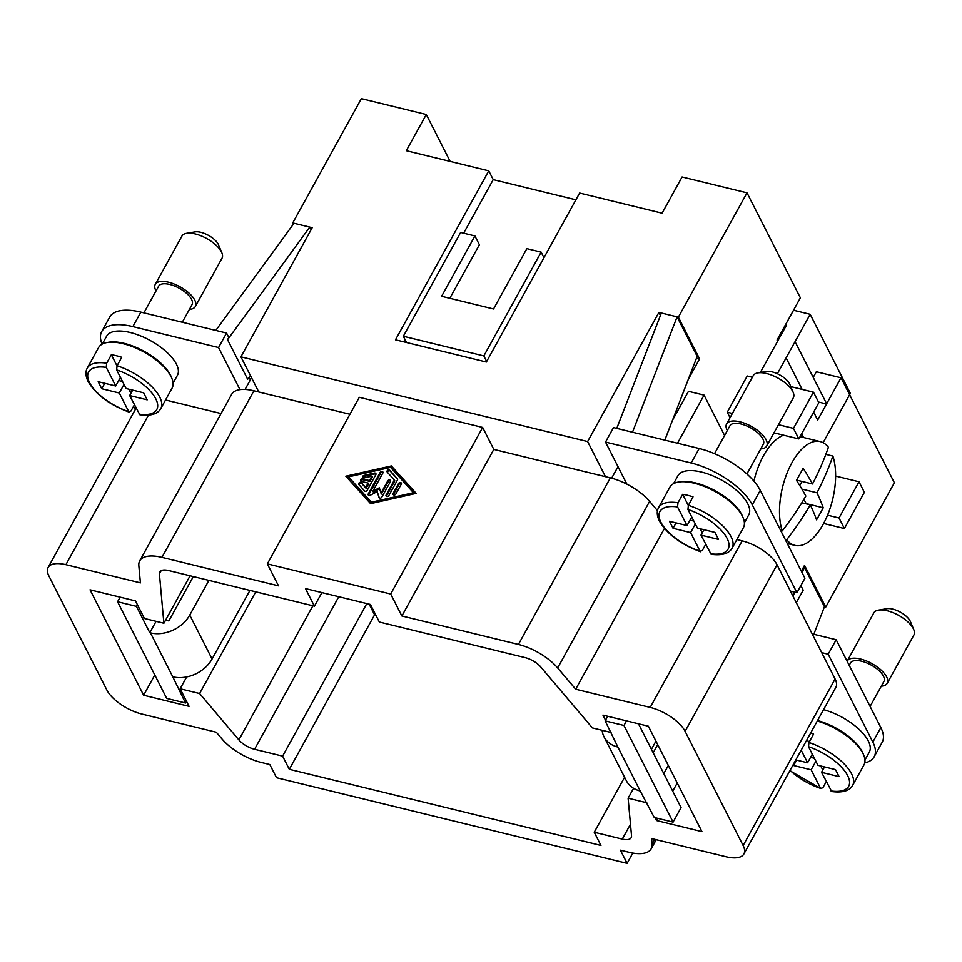 <?xml version="1.0" encoding="UTF-8"?>
<svg xmlns="http://www.w3.org/2000/svg" width="962" height="962" viewBox="0 0 962 962"><rect width="100%" height="100%" fill="white"/><g stroke="black" fill="none" stroke-linecap="round" stroke-linejoin="round"><path stroke-width="1.44" d="M186.484 701.262L185.522 703.006L172.775 676.803A30.519 23.304 -26.9 0 0 195.045 674.218A30.519 23.304 -26.9 0 0 212.073 659.006L249.94 590.403M208.898 580.375L189.742 615.079A30.519 23.304 153.1 0 1 172.715 630.29A30.519 23.304 153.1 0 1 150.445 632.876L172.775 676.803M156 290.957A22.896 9.824 28.9 0 1 155.279 284.355L181.926 236.075A22.896 9.824 28.9 0 1 186.592 233.321A22.896 9.824 28.9 0 1 195.274 233.958A22.896 9.824 28.9 0 1 221.861 252.802A22.896 9.824 28.9 0 1 222.018 258.201L195.358 306.481A22.896 9.824 28.9 0 1 189.394 309.391M186.592 233.321L195.045 231.89A15.26 6.542 28.9 0 1 200.842 232.323A15.26 6.542 28.9 0 1 218.566 244.877L221.861 252.802M155.279 284.355A22.896 9.824 28.9 0 1 168.627 282.239A22.896 9.824 28.9 0 1 189.141 293.23A22.896 9.824 28.9 0 1 195.358 306.481M143.903 312.866L158.622 286.207A19.072 8.189 28.9 0 1 169.733 284.439A19.072 8.189 28.9 0 1 186.844 293.59A19.072 8.189 28.9 0 1 192.027 304.641L182.299 322.246M108.009 342.376A40.44 17.352 28.9 0 1 124.17 343.35A40.44 17.352 28.9 0 1 171.452 377.405M102.261 344.083L106.602 336.219A40.44 17.352 28.9 0 1 130.171 332.491A40.44 17.352 28.9 0 1 166.438 351.9A40.44 17.352 28.9 0 1 177.417 375.312L173.076 383.177M134.379 404.834L130.976 410.99L128.74 411.628L119.276 393.013L101.744 388.732L98.172 381.71L115.705 385.99L106.241 367.376L106.674 363.191L111.339 354.737A41.967 18.001 28.9 0 1 116.402 355.748A41.967 18.001 28.9 0 1 121.729 357.275L117.063 365.728L116.63 369.913L126.094 388.528L143.615 392.809L147.186 399.843L129.666 395.562L132.66 390.127M106.674 363.191A41.967 18.001 28.9 0 0 87.265 368.073C85.245 371.741 85.546 376.274 88.179 381.649C96.02 394.781 109.728 404.954 129.305 412.181L128.74 411.628A38.913 16.691 28.9 0 1 89.574 382.684A38.913 16.691 28.9 0 1 106.241 367.376M129.666 395.562L139.815 414.742C150.637 416.149 157.624 414.117 160.762 408.646L172.09 388.119A41.967 18.001 28.9 0 0 160.69 363.828A41.967 18.001 28.9 0 0 123.064 343.674A41.967 18.001 28.9 0 0 98.593 347.559L87.265 368.073M604.004 736.76L626.334 780.687A30.519 23.304 -26.9 0 0 640.223 790.992L654.268 817.508L673.087 822.113L623.965 725.468L605.146 720.875L617.893 747.065A30.519 23.304 153.1 0 1 604.004 736.76A30.519 23.304 153.1 0 1 603.427 735.509A30.519 23.304 153.1 0 1 602.128 730.302M760.714 448.965A22.896 9.824 -151.1 0 0 766.678 446.055L793.337 397.775A22.896 9.824 -151.1 0 0 793.181 392.376A22.896 9.824 -151.1 0 0 766.594 373.533A22.896 9.824 -151.1 0 0 757.9 372.895A22.896 9.824 -151.1 0 0 753.246 375.649L726.599 423.929A22.896 9.824 -151.1 0 0 727.308 430.531M793.181 392.364L789.886 384.451A15.26 6.542 -151.1 0 0 772.161 371.897A15.26 6.542 -151.1 0 0 766.365 371.464L757.9 372.895M766.678 446.055A22.896 9.824 -151.1 0 0 760.461 432.804A22.896 9.824 -151.1 0 0 739.934 421.813A22.896 9.824 -151.1 0 0 726.599 423.929M746.897 473.989L763.335 444.216A19.072 8.189 -151.1 0 0 758.164 433.165A19.072 8.189 -151.1 0 0 741.053 424.014A19.072 8.189 -151.1 0 0 729.942 425.769L714.525 453.679M742.772 516.979A40.44 17.352 -151.1 0 0 695.49 482.924A40.44 17.352 -151.1 0 0 679.328 481.95M673.58 483.658L677.909 475.793A40.44 17.352 28.9 0 1 701.49 472.065A40.44 17.352 28.9 0 1 737.746 491.474A40.44 17.352 28.9 0 1 748.737 514.886L744.396 522.751M705.687 544.396L702.284 550.565L700.047 551.202L690.596 532.587L695.334 524.013M690.596 532.587L673.063 528.306L669.492 521.284L687.024 525.565L677.561 506.95L677.994 502.765L682.659 494.312A41.967 18.001 28.9 0 1 687.722 495.322A41.967 18.001 28.9 0 1 693.037 496.849L688.383 505.303L687.95 509.487L697.414 528.102L714.934 532.383L718.506 539.417L700.985 535.125L703.98 529.701M700.985 535.125L711.122 554.316C721.909 555.723 728.895 553.691 732.082 548.22L743.41 527.693A41.967 18.001 -151.1 0 0 732.01 503.391A41.967 18.001 -151.1 0 0 694.384 483.249A41.967 18.001 -151.1 0 0 669.913 487.133L658.585 507.647A41.967 18.001 -151.1 0 1 677.994 502.765M847.113 661.231A22.896 9.824 28.9 0 1 847.161 661.147L873.821 612.866A22.896 9.824 28.9 0 1 878.474 610.112A22.896 9.824 28.9 0 1 887.156 610.75A22.896 9.824 28.9 0 1 913.756 629.581A22.896 9.824 28.9 0 1 913.9 634.992L887.253 683.273A22.896 9.824 28.9 0 1 881.288 686.183M878.474 610.112L886.928 608.681A15.26 6.542 28.9 0 1 892.724 609.102A15.26 6.542 28.9 0 1 910.449 621.668L913.756 629.581M847.161 661.147A22.896 9.824 28.9 0 1 860.509 659.03A22.896 9.824 28.9 0 1 881.036 670.021A22.896 9.824 28.9 0 1 887.253 683.273M849.206 665.343L850.504 662.986A19.072 8.189 28.9 0 1 861.627 661.231A19.072 8.189 28.9 0 1 878.727 670.382A19.072 8.189 28.9 0 1 883.91 681.433L870.093 706.445M817.556 720.526A40.44 17.352 28.9 0 1 863.347 754.184M823.556 709.655A40.44 17.352 28.9 0 1 869.299 752.104L864.958 759.956M810.593 733.14A41.967 18.001 28.9 0 1 813.611 734.066L808.946 742.508L808.513 746.704L817.977 765.319L835.509 769.6L839.08 776.623L821.548 772.342L831.697 791.534C842.532 792.941 849.518 790.908 852.645 785.425L863.972 764.91A41.967 18.001 28.9 0 0 817.255 721.079M803.535 437.518A396.067 169.889 -151.1 0 0 802.476 435.401A396.067 169.889 -151.1 0 0 801.659 433.814M825.841 454.353L832.876 456.072A305.146 232.996 153.1 0 1 816.966 492.784A305.146 130.892 28.9 0 1 823.219 507.78A303.307 231.589 153.1 0 1 816.558 519.841A305.146 130.892 -151.1 0 0 810.305 504.858A305.146 232.996 153.1 0 1 786.712 539.694A53.415 25.782 103.7 0 0 794.889 545.382A53.415 25.782 103.7 0 0 827.2 515.981A53.415 25.782 103.7 0 0 832.876 456.072M786.712 539.694L785.148 539.309M375.829 615.115L374.591 614.814L369.167 604.136M777.633 341.209L777.055 340.067L800.372 297.823L747.005 192.833L682.082 176.984L662.096 213.191L579.641 193.049L486.363 362.025L395.478 339.814L488.756 170.839L493.217 179.629L463.648 233.189M474.915 235.943L460.63 232.455L403.331 336.255L483.838 355.928L541.137 252.128L526.851 248.641L493.542 308.982L441.606 296.296L474.915 235.943L479.377 244.733L449.807 298.304M541.137 252.128L543.963 257.684M403.331 336.255L406.517 342.52M483.838 355.928L486.664 361.484M404.978 339.49L403.679 341.823M493.217 179.629L575.901 199.819M488.756 170.839L406.301 150.697L426.286 114.49L361.363 98.629L292.737 222.944L312.217 227.705L240.921 356.854L587.614 441.546L658.91 312.397L678.378 317.159L699.59 358.886L688.347 379.268M747.005 192.833L678.378 317.159M361.363 481.433A1.587 1.215 153.1 0 1 362.746 478.92L369.504 480.567L371.933 476.178L364.045 477.946A1.587 1.215 153.1 0 1 363.901 475.444L374.41 473.076A1.587 1.215 153.1 0 1 375.841 474.663L367.195 490.307A1.587 1.215 153.1 0 1 364.574 490.909L358.862 484.571A1.587 1.215 153.1 0 1 361.411 482.72L365.692 487.469L368.121 483.08L361.363 481.433M371.933 476.178L372.378 477.056L369.961 481.445L363.191 479.797A1.587 1.215 -26.9 0 0 360.978 481.265M368.121 483.08L368.566 483.958L366.137 488.347L361.856 483.597A1.587 1.215 -26.9 0 0 359.054 484.8M365.692 487.469L366.137 488.347M376.01 474.11A1.587 1.215 -26.9 0 0 374.855 473.953L364.345 476.322A1.587 1.215 -26.9 0 0 362.902 477.789M369.504 480.567L369.961 481.445M395.851 494.023A1.587 1.215 153.1 0 1 393.145 493.362L398.581 483.501A1.587 1.215 153.1 0 1 401.286 484.163L395.851 494.023M401.455 483.621A1.587 1.215 -26.9 0 0 399.038 484.379L393.59 494.24A1.587 1.215 -26.9 0 0 393.422 494.793M413.456 492.724L390.596 467.4L348.533 476.863L371.825 503.078L413.9 493.602L413.456 492.724L371.38 502.2L371.825 503.078M348.533 476.863L371.38 502.2M415.873 493.458L391.847 466.823L346.548 477.02M391.39 465.945L416.161 493.386L370.586 503.655L345.815 476.202L391.39 465.945L391.847 466.823M397.402 478.691A1.587 1.215 153.1 0 1 397.486 479.942L388.84 495.598A1.587 1.215 153.1 0 1 386.135 494.937L394.372 480.014L387.229 472.089A1.587 1.215 153.1 0 1 389.79 470.25L397.631 479.124M397.655 479.341L390.235 471.127A1.587 1.215 -26.9 0 0 387.433 472.318M394.372 480.014L394.817 480.892L386.58 495.815A1.587 1.215 -26.9 0 0 386.411 496.368M390.632 480.976A1.587 1.215 -26.9 0 0 388.215 481.746L381.433 494.035L380.988 493.145L387.77 480.868A1.587 1.215 153.1 0 1 390.476 481.529L381.83 497.174A1.587 1.215 153.1 0 1 379.004 497.426L377.2 491.654L370.226 495.274A1.587 1.215 153.1 0 1 368.302 493.879L380.146 472.414A1.587 1.215 153.1 0 1 382.852 473.076L372.871 491.173L379.329 487.818L380.988 493.145M379.617 488.768L373.316 492.051L372.871 491.173M383.02 472.534A1.587 1.215 -26.9 0 0 380.591 473.292L368.747 494.757A1.587 1.215 -26.9 0 0 368.59 495.298M377.2 491.654L379.317 497.883M267.34 563.876L390.692 594.011L401.863 615.969L518.41 644.444A38.155 16.366 28.9 0 1 557.659 667.941L575.685 689.225L650.192 707.419A30.519 13.095 28.9 0 1 685.1 731.336L743.145 845.55A30.519 13.095 28.9 0 1 743.903 853.955A30.519 13.095 28.9 0 1 726.106 856.781L651.599 838.575L652.092 844.035A38.155 16.366 28.9 0 1 651.214 848.761A38.155 16.366 28.9 0 1 628.968 852.284L620.406 850.192L627.104 863.371L276.527 777.729L269.829 764.549L261.267 762.457A38.155 16.366 28.9 0 1 222.018 738.972L216.318 732.238L141.811 714.032A30.519 13.095 28.9 0 1 106.902 690.115L48.858 575.901A30.519 13.095 28.9 0 1 48.1 567.496A30.519 13.095 28.9 0 1 65.897 564.682L140.404 582.876L138.829 565.62A38.155 16.366 28.9 0 1 139.718 560.894A38.155 16.366 28.9 0 1 161.953 557.371L278.499 585.834L267.34 563.876L359.295 397.306L482.647 427.441L390.692 594.011M321.909 592.592L314.418 606.156L305.483 588.588L370.406 604.449L379.341 622.017L525.108 657.623A15.26 6.542 28.9 0 1 540.812 667.027L592.388 727.921L611.05 732.491M605.519 720.201L602.933 715.115L648.376 726.214L701.959 831.637L656.517 820.538L655.074 817.712M646.777 802.765L628.102 798.207L631.529 835.81A15.26 6.542 28.9 0 1 631.168 837.698A15.26 6.542 28.9 0 1 622.27 839.104L594.239 832.262L600.937 845.442L289.309 769.311L282.612 756.132L254.569 749.278A15.26 6.542 28.9 0 1 238.865 739.886L199.615 693.53L180.147 688.768L189.069 706.348L143.627 695.237L90.043 589.814L135.486 600.913L144.42 618.482L163.889 623.244L159.403 573.845A15.26 6.542 28.9 0 1 159.752 571.957A15.26 6.542 28.9 0 1 168.651 570.55L314.418 606.156M482.647 427.441L493.807 449.41L401.863 615.969M493.807 449.41L605.471 476.695L587.614 441.546M240.921 356.854L258.79 391.991L349.927 414.261M743.903 853.955L835.846 687.397A30.519 13.095 28.9 0 0 835.1 678.992L790.439 591.125L796.933 592.712L752.272 504.858A53.415 22.908 -151.1 0 0 691.197 463.011L605.507 442.075L626.911 484.175A38.155 16.366 -151.1 0 0 610.353 477.886L605.471 476.695M190.091 575.781L163.889 623.244M624.591 777.26L594.239 832.262M657.707 744.588L653.198 752.753M633.573 788.311L628.102 798.207M258.79 391.991L253.908 390.8A38.155 16.366 -151.1 0 0 239.971 389.646A38.155 16.366 28.9 0 0 231.662 394.324L139.718 560.894M186.676 676.923L180.147 688.768M154.798 674.999L143.627 695.237M677.236 782.996L672.727 791.173M657.719 818.361L656.517 820.538M668.301 765.427L663.792 773.604M374.591 614.814L289.309 769.311M366.823 603.571L282.612 756.132M255.76 591.822L199.615 693.53M632.792 853.078L627.104 863.371M165.536 399.988L221.044 413.552M626.911 484.175A38.155 16.366 28.9 0 1 649.615 501.37L657.491 510.678M664.441 528.451L575.685 689.225M736.856 539.562L742.147 540.86A30.519 13.095 28.9 0 1 777.043 564.778L790.439 591.125M102.092 344.18A53.415 22.908 28.9 0 1 101.731 331.541A53.415 22.908 28.9 0 1 132.864 326.611L218.566 347.547L239.971 389.646M135.257 409.62L133.562 406.289M821.692 652.633L828.186 654.22L872.847 742.075A53.415 22.908 28.9 0 1 874.169 756.781A53.415 22.908 28.9 0 1 864.742 762.926M780.675 530.519L782.25 530.904A305.146 232.996 -26.9 0 0 805.843 496.067A305.146 130.892 -151.1 0 0 796.464 480.315A303.307 231.589 -26.9 0 0 803.126 468.241A305.146 130.892 28.9 0 1 812.505 483.994L796.572 480.11M812.505 483.994A305.146 232.996 -26.9 0 0 828.414 447.282A53.415 25.782 103.7 0 0 820.237 441.594A53.415 25.782 103.7 0 0 787.926 470.995A53.415 25.782 103.7 0 0 782.25 530.904M810.305 504.858L801.815 502.777M823.219 507.78L806.12 503.595L803.931 499.302M816.966 492.784L801.911 489.105M799.771 485.557L802.043 481.445M796.295 602.657L803.198 590.163L800.877 585.581M823.123 442.688L850.348 393.374L810.16 314.297L777.356 373.725M724.578 435.473L704.064 395.117L677.513 443.229M827.536 515.187L839.032 517.989L844.383 528.535L864.369 492.328L859.018 481.782L839.032 517.989M823.616 523.46L844.383 528.535M835.629 476.07L859.018 481.782M783.645 435.209A53.415 25.782 103.7 0 0 753.895 481.108M773.977 432.852L798.833 438.925L818.83 402.717L813.467 392.171L793.482 428.379L798.833 438.925M821.548 772.342L824.542 766.918M826.262 781.613L822.859 787.782L820.622 788.419L811.158 769.804L815.896 761.231M789.862 770.694L820.622 788.419A38.913 16.691 28.9 0 1 790.055 770.346M820.742 765.992L822.811 770.057M811.158 769.804L793.638 765.524L796.632 760.1M810.593 757.334L814.393 758.272M793.638 765.524L793.193 764.658M795.827 759.908L807.587 762.782L812.325 754.196M807.587 762.782L801.19 750.18M807.19 739.321L808.874 742.64M702.236 532.852L700.168 528.775M658.585 507.647C656.565 511.327 656.866 515.86 659.499 521.224C667.339 534.343 681.048 544.516 700.613 551.755L700.047 551.202A38.913 16.691 -151.1 0 1 660.894 522.258A38.913 16.691 -151.1 0 1 677.561 506.95M687.024 525.565L691.762 516.979M688.311 505.435L682.659 494.312M673.063 528.306L676.058 522.883M693.83 521.055L690.019 520.129M732.383 413.456L727.26 412.205L747.246 375.998L752.368 377.248M790.788 386.628L813.467 392.171M778.462 424.711L793.482 428.379M727.26 412.205L730.038 417.688M793.518 310.233L810.16 314.297M760.365 372.474L786.591 324.976L785.521 324.723M818.47 402.02L826.779 404.052L795.057 341.654M813.816 634.271L824.446 606.757L804.352 567.231L802.188 572.835M794.708 592.171L793.097 596.344M803.595 567.039L804.352 567.231M812.156 633.862L836.182 639.73L880.843 727.585A53.415 22.908 28.9 0 1 882.154 742.303L874.169 756.781M632.491 432.227L677.092 316.847L697.185 356.385L664.814 440.127M677.092 316.847L661.363 313.011L616.762 428.379M605.507 442.075L613.503 427.585L699.194 448.52A53.415 22.908 28.9 0 1 760.269 490.379L804.929 578.234L796.933 592.712M605.146 720.875L607.683 716.269M623.965 725.468L626.515 720.875M638.479 723.797L681.084 807.623L673.087 822.113M655.952 741.137L651.442 749.302M672.474 420.322L688.479 391.318L704.064 395.117M828.186 654.22L836.182 639.73M115.705 385.99L120.442 377.405M111.339 354.737L116.991 365.861M101.744 388.732L104.738 383.309M119.276 393.013L124.014 384.439M118.711 380.555L122.511 381.481M128.848 389.201L130.928 393.278M215.789 330.423L294.035 223.268L309.776 227.116L227.561 339.706L247.655 379.244L250.397 375.493M309.776 227.116L311.099 229.726M227.561 339.706L228.8 337.458L226.563 333.056L140.861 312.121A53.415 22.908 -151.1 0 0 109.728 317.063L101.731 331.541M250.36 379.882L249.062 377.32M218.566 347.547L226.563 333.056M165.608 620.141L168.831 620.923L193.314 576.575M185.522 703.006L166.691 698.4L117.58 601.755L136.4 606.361L149.795 632.719L156.084 621.332M149.795 632.719L150.445 632.876M136.4 606.361L137.362 604.617M117.58 601.755L120.118 597.161M658.91 312.397L660.437 315.404M611.628 478.21L618.001 466.654M696.512 358.141L699.59 358.886M801.334 571.151L804.533 565.355L825.745 607.082L824.446 606.769M245.07 389.454L251.539 377.741M293.374 224.182L292.737 222.944M813.227 377.393L816.341 371.753L841.004 377.777L894.371 482.768L825.745 607.082M841.004 377.777L826.647 403.799M826.538 403.992L817.688 420.021L813.648 412.085M802.128 389.394L786.098 357.888M426.286 114.49L450.144 161.412M212.073 659.006L189.742 615.079M116.63 369.913A38.913 16.691 28.9 0 1 155.796 398.857A38.913 16.691 28.9 0 1 139.117 414.165M117.063 365.728A41.967 18.001 28.9 0 1 159.728 397.078A41.967 18.001 28.9 0 1 160.762 408.646M640.223 790.992L617.893 747.065M732.082 548.22A41.967 18.001 -151.1 0 0 731.036 536.652A41.967 18.001 -151.1 0 0 688.383 505.303M710.437 553.739A38.913 16.691 -151.1 0 0 727.116 538.431A38.913 16.691 -151.1 0 0 687.95 509.487M808.946 742.508A41.967 18.001 28.9 0 1 851.611 773.869A41.967 18.001 28.9 0 1 852.645 785.425M808.513 746.704A38.913 16.691 28.9 0 1 847.678 775.649A38.913 16.691 28.9 0 1 831.012 790.956M362.746 478.92L363.191 479.797M361.411 482.72L361.856 483.597M374.41 473.076L374.855 473.953M363.901 475.444L364.345 476.322M393.145 493.362L393.59 494.24M398.581 483.501L399.038 484.379M389.79 470.25L390.235 471.127M386.135 494.937L386.58 495.815M387.77 480.868L388.215 481.746M380.146 472.414L380.591 473.292M368.302 493.879L368.747 494.757M610.353 477.886L518.41 644.444M654.689 839.333L652.092 844.035M161.171 570.646L159.403 573.845M630.471 824.254L622.27 839.104M338.78 596.717L254.569 749.278M312.89 605.783L238.865 739.886M148.449 415.139L65.897 564.682M253.908 390.8L161.953 557.371M649.615 501.37L557.659 667.941M742.147 540.86L650.192 707.419M777.043 564.778L685.1 731.336M835.1 678.992L743.145 845.55M872.847 742.075L880.843 727.585M691.197 463.011L699.194 448.52M752.272 504.858L760.269 490.379M132.864 326.611L140.861 312.121M787.289 543.518L794.889 545.382M656.216 839.706L651.214 848.761M136.063 408.153L48.1 567.496M800.083 436.676L820.237 441.594"/></g></svg>
